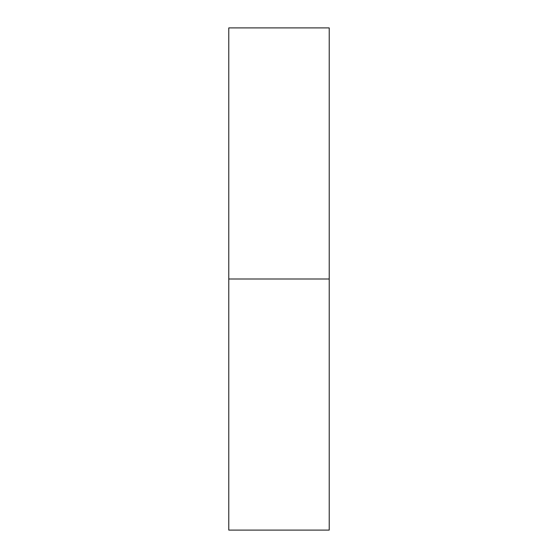 <?xml version="1.0" encoding="UTF-8"?>
<svg xmlns="http://www.w3.org/2000/svg" width="558" height="558" viewBox="0 0 558 558"><rect width="100%" height="100%" fill="white"/><g stroke="black" fill="none" stroke-linecap="round" stroke-linejoin="round"><path stroke-width="0.84" d="M228.78 530.1L228.78 27.9L228.78 279L329.22 279L329.22 27.9L329.22 279L228.78 279L228.78 530.1L329.22 530.1L329.22 279L329.22 530.1M228.78 27.9L329.22 27.9"/></g></svg>
